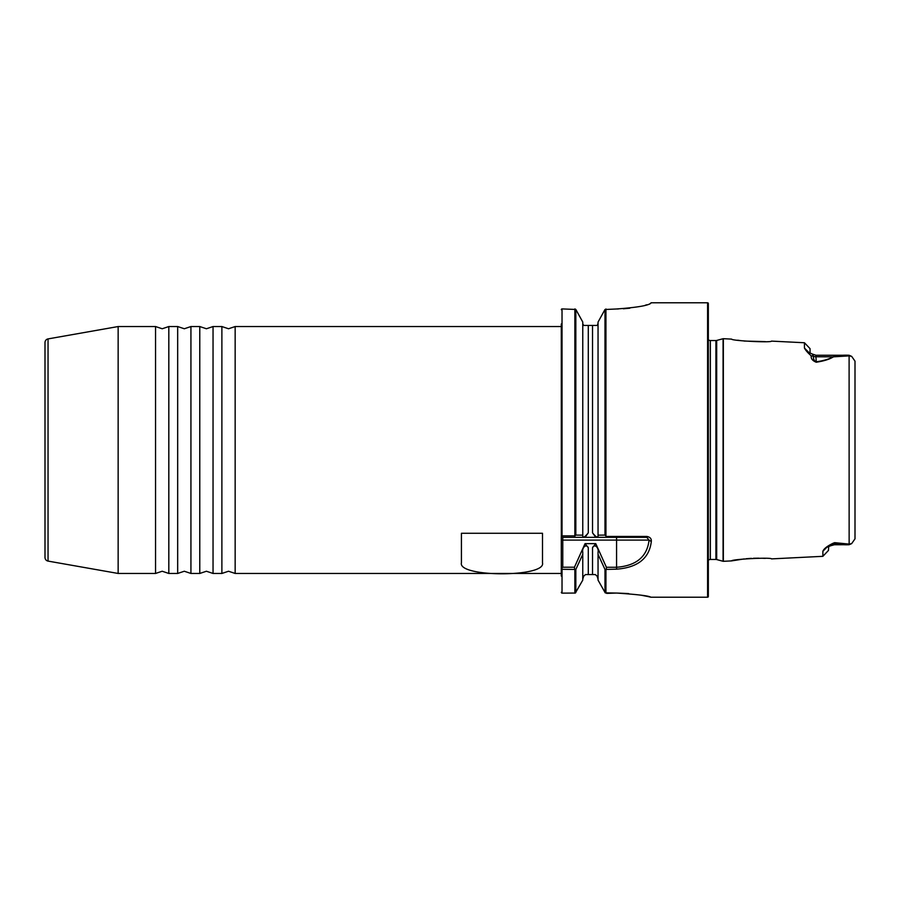 <?xml version="1.0" encoding="UTF-8"?>
<svg xmlns="http://www.w3.org/2000/svg" width="900" height="900" viewBox="0 0 900 900"><rect width="100%" height="100%" fill="white"/><g stroke="black" fill="none" stroke-linecap="round" stroke-linejoin="round"><path stroke-width="1.35" d="M213.041 573.457L221.884 573.457L221.884 326.543L213.041 326.543L213.041 573.457L206.415 571.241L199.778 573.457L199.778 326.543L190.935 326.543L190.935 573.457L184.297 571.241L177.671 573.457L177.671 326.543L168.817 326.543L168.817 573.457L162.191 571.241L155.554 573.457L155.554 326.543L118.147 326.543L118.147 573.457L48.049 561.094A3.69 3.69 0 0 1 45 557.46L45 342.54A3.69 3.69 0 0 1 48.049 338.906L118.147 326.543M561.296 326.543L235.159 326.543L235.159 573.457L228.521 571.241L221.884 573.457M199.778 573.457L190.935 573.457M177.671 573.457L168.817 573.457M650.002 303.649L650.914 303.154M598.05 554.332L598.05 552.206C598.984 547.627 594.607 543.465 592.526 547.65L595.766 543.656L585.045 543.656L588.285 547.65C586.192 543.465 581.839 547.616 582.761 552.206L582.761 554.332L575.831 569.452L562.028 569.306L561.296 568.226L561.296 536.49L562.028 535.871L574.931 535.871L575.831 535.095L582.761 535.163L582.761 536.017C583.087 538.076 584.933 537.019 588.285 532.845L585.045 537.334L595.766 537.334L592.526 532.845C595.879 537.019 597.712 538.076 598.05 536.029L598.05 535.163L604.98 535.095L606.319 536.445L646.796 536.445C650.126 537.041 651.623 538.74 651.296 541.553C649.305 558.36 637.729 567.562 616.567 569.171L604.98 569.452L598.05 554.332L598.05 580.151L605.239 592.852L616.567 593.055C637.414 594.45 648.866 595.845 650.914 597.217L707.591 597.217A0.743 0.743 0 0 0 708.334 596.486L708.334 303.514A0.743 0.743 0 0 0 707.591 302.782L651.038 302.782M828.709 546.356L828.461 550.429L822.87 556.324L771.502 558.889C771.75 557.145 731.273 559.226 731.599 560.891L723.352 561.308L723.352 338.692L731.599 339.109C731.34 340.785 771.795 342.855 771.502 341.111L804.442 342.754L804.442 348.041L808.841 352.44M731.599 560.891L744.176 558.934M746.168 558.731L751.41 558.349M753.491 558.259L758.835 558.18M762.401 558.259L765.281 558.382M708.334 560.273A2.948 2.948 0 0 1 710.359 559.462L710.359 340.537A2.948 2.948 0 0 1 708.334 339.728M710.359 559.462L715.916 559.462L715.916 340.537L710.359 340.537M715.916 559.462A2.948 2.948 0 0 1 716.681 559.564L723.071 561.274L723.071 338.726L716.681 340.436A2.948 2.948 0 0 1 715.916 340.537M822.87 556.324L822.87 551.317C823.793 548.786 827.201 546.109 833.074 543.262L834.66 542.666L849.398 544.118L851.692 543.577L855 538.852M855 530.887L855 361.147L851.704 356.411L849.398 355.871L833.467 356.827C829.631 359.269 823.883 361.058 816.232 362.228C812.498 360.72 810.832 358.594 811.226 355.838C807.795 352.822 805.534 350.224 804.442 348.041M649.732 304.065L651.038 302.974C649.046 305.426 637.56 307.429 616.567 308.981L604.98 309.51L598.05 322.088L598.05 535.163M650.914 597.217L648.326 596.621M542.498 533.284L542.498 562.826C546.39 577.429 457.616 577.474 461.419 562.826L461.419 533.284L542.498 533.284M561.296 573.457L235.159 573.457M155.554 573.457L118.147 573.457M561.656 593.044L561.296 592.301L562.028 593.134L575.314 593.055L582.761 580.151L582.761 554.332M582.761 535.163L582.761 322.031L575.831 309.465L562.028 308.914L561.296 309.701L561.566 309.026M583.706 576.124L582.761 579.161L583.706 576.124L585.54 574.56L595.271 574.56L597.105 576.124L598.05 579.161L597.105 576.124L595.271 574.56M597.431 325.44L598.05 323.032L597.431 325.44L583.65 325.44L582.874 323.91M561.296 576.034L561.296 568.226M585.045 537.334L562.77 537.334L561.33 536.501L561.296 323.966M647.696 596.486L641.329 595.238M628.661 593.584L617.366 593.066M616.567 593.055L606.881 593.393L604.98 592.538L604.98 569.452M616.567 308.981L618.289 308.97M623.329 308.779L629.831 308.205M645.334 305.213L646.954 304.74M593.865 574.56L592.526 574.56L592.526 547.65M588.285 547.65L588.285 574.56L587.227 574.56M579.082 315.36L582.761 322.031M574.875 535.871L574.875 308.914L575.831 309.465L575.831 535.095M575.831 569.452L575.831 592.538L574.875 593.134L574.875 569.531M855 538.841L855 361.249M765.304 341.618L744.143 341.055M740.768 340.65L737.741 340.211M834.66 542.666L834.908 543.24L834.367 542.756L830.768 545.726L834.367 544.748L849.105 544.725C843.806 544.984 839.081 544.489 834.908 543.24L835.2 543.173M804.442 342.754L810.045 348.649L810.045 353.07M809.775 353.374L808.492 352.215L812.419 354.082L813.431 356.265C813.24 358.785 814.072 360.63 815.94 361.822C823.275 360.844 829.024 359.168 833.175 356.76C837.866 355.455 843.176 354.96 849.105 355.264L849.139 544.714M833.467 356.827L815.94 356.76L816.232 362.228M811.226 355.838L813.431 356.265A5.895 5.254 0 0 0 815.94 356.76L815.94 355.252L849.105 355.252L851.704 356.411M834.367 544.748L834.367 543.24A5.895 5.254 180 0 0 833.569 543.285L833.074 543.262M826.852 547.256L822.87 551.317M606.791 593.055L607.77 593.055M562.77 537.334L562.77 567.214L574.447 567.214L585.045 543.656M595.766 543.656L606.398 567.27L616.567 567.27C636.345 565.74 647.179 556.684 649.069 540.101L646.796 537.334L574.526 537.334L574.931 535.871M574.639 569.306L574.447 567.214M561.431 568.699L562.77 567.214M606.319 536.445L606.398 537.334M646.796 536.445L646.796 537.334M651.296 541.553L649.069 540.101L561.296 540.101M606.398 567.27L606.319 569.171M48.049 338.906L48.049 561.094M707.591 597.217L707.591 302.782M716.681 559.564L716.681 340.436M605.936 308.981L605.936 535.95M605.936 569.531L605.936 593.055M562.028 569.306L562.028 593.134M562.028 308.914L562.028 535.871M604.98 535.095L604.98 309.51M588.285 532.845L588.285 325.44M592.526 532.845L592.526 325.44M616.567 569.171L616.567 537.334M235.159 326.543L228.521 328.759L221.884 326.543M168.817 326.543L162.191 328.759L155.554 326.543M190.935 326.543L184.297 328.759L177.671 326.543M213.041 326.543L206.415 328.759L199.778 326.543M815.94 355.252L812.419 354.082M851.692 543.589L849.105 544.725L851.704 543.589M826.56 547.436L828.158 546.007L826.56 547.436L830.768 545.726M829.046 546.233L829.778 545.985M829.867 545.962L830.554 545.783"/></g></svg>
